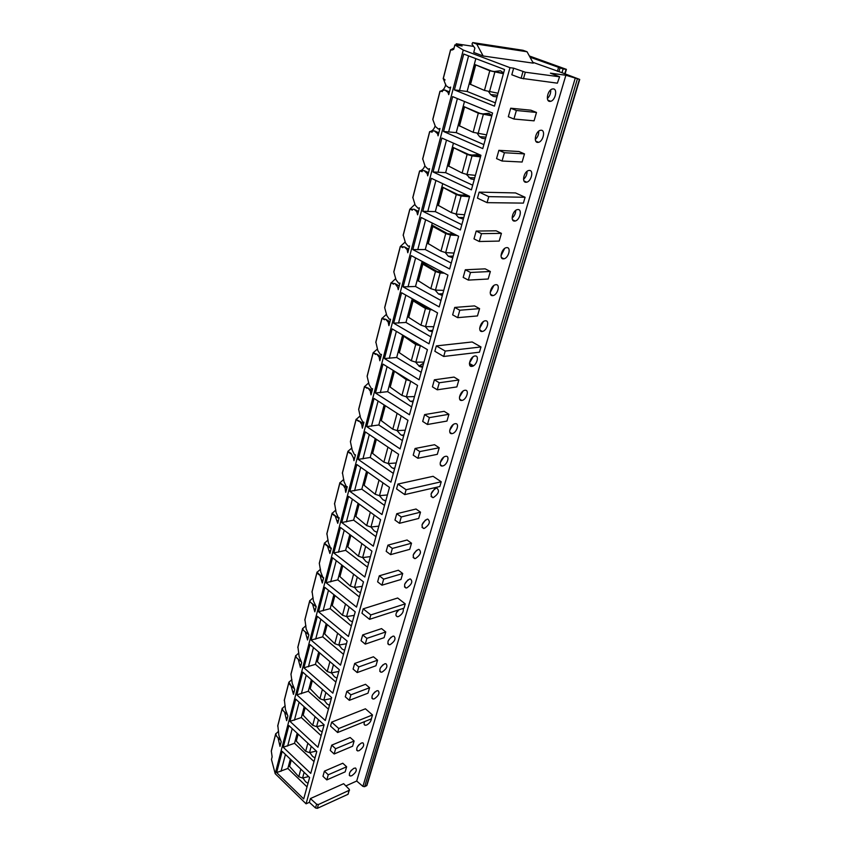 <?xml version="1.0" encoding="UTF-8"?>
<svg xmlns="http://www.w3.org/2000/svg" width="851" height="851" viewBox="0 0 851 851"><rect width="100%" height="100%" fill="white"/><g stroke="black" fill="none" stroke-linecap="round" stroke-linejoin="round"><path stroke-width="1.28" d="M532.832 62.304L562.011 72.697L563.117 68.952L566.415 69.356L529.365 55.985M345.857 785.909L356.697 781.037L362.909 786.377L364.632 786.696L366.898 785.441L579.722 79.43L562.011 72.697M579.722 79.43L565.883 75.25L550.416 73.154L559.596 76.739L557.352 83.175L559.596 76.739M473.624 46.39L456.274 43.795L462.114 45.986L454.87 44.901L463.252 50.049L509.983 67.676L513.653 68.176L525.312 72.229L559.235 76.75M483.155 55.996L476.751 44.082L527.046 51.751L533.3 63.155L483.155 55.996L473.741 52.454L474.879 48.135L471.975 44.114L472.688 42.582L522.844 50.262M476.751 44.082L472.688 42.582M527.046 51.751L523.025 50.294M530.024 57.187L563.117 68.952M557.394 71.346L558.49 67.601M456.274 43.795L455.859 45.05M454.083 47.975L450.881 49.72L451.775 50.06M443.616 78.686L445.105 79.973M445.754 84.345C445.03 87.866 443.403 90.11 440.892 91.068L440.329 91.514M435.148 125.831C434.191 128.873 432.606 130.756 430.372 131.48L429.978 131.969M424.894 165.637C423.862 168.477 422.277 170.2 420.139 170.817L419.915 171.328M414.916 204.336L409.788 209.293L414.129 209.261L418.107 212.899M405.193 241.971L400.257 246.588L404.448 246.928L408.299 250.79M395.726 278.585L391.024 283.064L395.013 283.606L397.672 287.159L398.236 289.67L399.938 283.064M386.503 314.242L381.961 318.476L385.822 319.338L389.439 323.657L388.343 323.029L388.918 325.646L390.588 319.21M377.525 348.953L373.089 352.825L376.865 354.176L380.365 358.686M368.77 382.79L364.526 386.673L368.132 388.13L371.525 392.843M360.228 415.777L356.133 419.511L359.611 421.256L362.898 426.138M351.899 447.956L347.899 451.349L351.165 453.455M343.772 479.368L339.943 482.836L346.942 487.772L343.198 485.091L346.293 490.304M335.837 510.026L332.135 513.376L338.964 518.589M328.092 539.949L324.508 543.204L331.177 548.672M320.519 569.191L317.051 572.34L322.901 577.521M313.125 597.753L309.775 600.817L310.466 602.285L315.274 606.05M305.903 625.666L302.658 628.644L303.413 630.314L307.892 633.974M298.839 652.951L295.701 655.855L296.52 657.727L300.68 661.28M291.936 679.63L288.883 682.194L291.031 685.661L289.765 684.534M285.191 705.724L282.245 708.489L283.16 710.745L286.776 714.085M278.585 731.254L275.735 733.945L276.681 736.392L280.075 739.636M389.375 323.869L388.896 324.529M466.348 174.37L470.805 178.848M423.713 363.122L418.937 366.068M442.499 294.871L441.148 295.148M309.36 802.333L310.413 798.557L343.644 783.686L349.282 789.377L348.059 794.281L317.327 808.333L315.53 807.993L309.36 802.333L306.073 803.812L275.192 773.687L271.469 759.454L272.139 756.847L271.299 750.986L275.735 733.658M509.983 67.676L306.073 803.812M513.653 68.176L511.813 74.782L521.099 78.26L557.352 83.175M356.697 781.037L565.883 75.25M353.942 768.283C349.708 771.368 348.442 773.942 350.144 776.027L351.75 775.75C355.984 772.665 357.239 770.091 355.516 768.017L353.942 768.283M361.356 743.04C357.026 746.167 355.771 748.795 357.58 750.922L359.111 750.678C363.43 747.54 364.685 744.912 362.856 742.795L361.356 743.04M364.632 721.584C363.749 723.669 363.93 724.903 365.185 725.275L366.643 725.041C369.504 723.435 371.11 721.244 371.472 718.457M376.674 690.852C372.153 694.086 370.919 696.82 372.961 699.043L374.334 698.831C378.844 695.586 380.067 692.863 378.014 690.65L376.674 690.852M384.588 663.865C379.971 667.163 378.748 669.939 380.918 672.226L382.195 672.024C386.811 668.726 388.024 665.95 385.843 663.684L384.588 663.865M392.694 636.261C387.971 639.612 386.758 642.452 389.067 644.792L390.247 644.611C394.96 641.25 396.162 638.41 393.843 636.101L392.694 636.261M398.098 610.071C395.502 613.614 395.268 615.826 397.396 616.72L398.481 616.56C402.321 614.294 403.874 611.582 403.14 608.433M409.469 579.106C404.533 582.584 403.353 585.552 405.938 587.988L406.906 587.85C411.841 584.36 413.012 581.403 410.405 578.978L409.469 579.106M418.16 549.512C413.107 553.065 411.948 556.086 414.682 558.586L415.533 558.469C420.585 554.905 421.734 551.884 418.979 549.395L418.16 549.512M427.064 519.206C421.894 522.822 420.745 525.907 423.638 528.471L424.372 528.375C429.532 524.737 430.659 521.642 427.755 519.11L427.064 519.206M436.18 488.155C430.883 491.846 429.766 495.005 432.808 497.622L433.414 497.548C438.701 493.825 439.807 490.676 436.744 488.08L436.18 488.155M445.52 456.338C441.158 456.998 437.957 466.465 442.222 466.018L442.69 465.965C447.041 465.263 450.232 455.838 445.945 456.274L445.52 456.338M455.083 423.724C450.626 424.287 447.413 434.191 451.86 433.638L452.189 433.595C456.647 432.999 459.848 423.128 455.381 423.681L455.083 423.724M464.901 390.279C460.327 390.737 457.115 401.108 461.742 400.427L461.933 400.406C466.497 399.917 469.699 389.577 465.05 390.269L464.901 390.279M474.975 355.995L474.964 355.995C470.273 356.335 467.071 367.196 471.88 366.377L471.922 366.366C476.603 366.004 479.804 355.175 474.975 355.995M485.304 320.806L485.144 320.827C480.421 321.284 477.39 332.22 482.177 331.454L482.283 331.443C486.963 331.028 490.08 320.125 485.304 320.806M495.899 284.691L495.58 284.734C490.867 285.298 487.985 296.244 492.686 295.627L492.952 295.595C497.633 295.074 500.611 284.16 495.899 284.691M506.781 247.62L506.313 247.673C501.601 248.364 498.856 259.332 503.484 258.842L503.909 258.8C508.579 258.161 511.419 247.226 506.781 247.62M517.961 209.548L517.323 209.623C512.632 210.41 510.015 221.409 514.578 221.079L515.163 221.005C519.812 220.271 522.525 209.293 517.961 209.548M529.439 170.423L528.641 170.519C523.971 171.423 521.472 182.465 525.961 182.274L526.705 182.188C531.354 181.337 533.939 170.328 529.439 170.423M541.247 130.224L540.289 130.331C535.63 131.352 533.247 142.447 537.672 142.404L538.577 142.308C543.193 141.34 545.661 130.277 541.247 130.224M553.373 88.887L552.256 89.004C547.629 90.132 545.353 101.301 549.703 101.407L550.767 101.301C555.363 100.227 557.724 89.1 553.373 88.887M346.634 766.783L342.783 763.23L324.401 771.155L322.965 776.293L326.805 779.91L345.166 771.857L346.634 766.783L328.263 774.772L326.805 779.91M354.112 741.019L350.197 737.509L331.709 745.146L330.241 750.401L334.145 753.986L352.601 746.221L354.112 741.019L335.634 748.731L334.145 753.986M369.568 687.746L365.526 684.3L346.836 691.32L345.293 696.809L349.335 700.33L367.994 693.182L369.568 687.746L350.899 694.831L349.335 700.33M377.567 660.185L373.451 656.781L354.676 663.461L353.091 669.077L357.197 672.567L375.951 665.748L377.567 660.185L358.792 666.929L357.197 672.567M385.758 631.963L381.567 628.612L362.686 634.931L361.069 640.697L365.249 644.133L384.099 637.665L385.758 631.963L366.887 638.367L365.249 644.133M402.714 573.51L398.374 570.244L379.301 575.808L377.61 581.85L381.939 585.19L400.981 579.488L402.714 573.51L383.652 579.137L381.939 585.19M411.512 543.215L407.086 540.002L387.918 545.151L386.184 551.342L390.598 554.639L409.735 549.331L411.512 543.215L392.354 548.438L390.598 554.639M420.511 512.174L416.011 509.015L396.747 513.727L394.97 520.078L399.459 523.312L418.692 518.45L420.511 512.174L401.268 516.961L399.459 523.312M439.212 447.754L434.542 444.711L415.086 448.488L413.214 455.157L417.884 458.274L437.297 454.338L439.212 447.754L419.777 451.583L417.884 458.274M448.913 414.299L444.148 411.331L424.617 414.597L422.692 421.436L427.447 424.489L446.956 421.064L448.913 414.299L429.393 417.618L427.447 424.489M458.87 379.993L454.019 377.089L434.382 379.812L432.414 386.843L437.265 389.811L456.859 386.918L458.87 379.993L439.265 382.769L437.265 389.811M479.581 308.626L474.528 305.892L454.732 307.434L452.647 314.849L457.7 317.657L477.464 315.934L479.581 308.626L459.806 310.232L457.7 317.657M490.357 271.501L485.198 268.852L465.316 269.767L463.178 277.383L468.337 280.107L488.176 279.011L490.357 271.501L470.497 272.469L468.337 280.107M501.42 233.365L496.154 230.812L476.188 231.057L473.996 238.886L479.262 241.514L499.186 241.078L501.42 233.365L481.485 233.663L479.262 241.514M524.482 153.882L518.993 151.531L498.877 150.329L496.558 158.605L502.058 161.02L522.12 162.03L524.482 153.882L504.409 152.723L502.058 161.02M536.502 112.449L530.896 110.204L510.717 108.215L508.324 116.736L513.94 119.034L534.077 120.831L536.502 112.449L516.366 110.492L513.94 119.034M372.504 714.946L365.419 708.798L331.656 722.137L330.55 726.126L337.634 732.52L371.355 718.861L372.504 714.946L338.762 728.52L337.634 732.52M405.246 603.87L397.662 598.008L363.186 608.848L361.962 613.241L369.557 619.337L403.98 608.167L405.246 603.87L370.802 614.933L369.557 619.337M441.233 481.783L433.085 476.305L397.906 484.059L396.555 488.899L404.736 494.601L439.839 486.517L441.233 481.783L406.108 489.74L404.736 494.601M480.985 346.953L472.177 341.964L436.35 345.91L434.85 351.282L443.701 356.473L479.443 352.197L480.985 346.953L445.222 351.069L443.701 356.473M525.099 197.283L515.546 192.932L479.134 192.135L477.464 198.134L487.08 202.655L523.386 203.112L525.099 197.283L488.782 196.634L487.08 202.655M349.548 790.143L318.402 804.546L316.604 804.195L310.413 798.557M463.252 50.049L275.192 773.687M303.701 798.94L276.639 772.591L282.17 751.348L309.604 777.516L303.701 798.94M310.743 773.389L283.234 747.263L288.883 725.552L316.774 751.476L310.743 773.389M317.934 747.252L289.978 721.361L295.754 699.16L324.114 724.829L317.934 747.252M325.295 720.51L296.871 694.884L302.786 672.173L331.613 697.565L325.295 720.51M332.837 693.15L303.924 667.801L309.977 644.569L339.294 669.663L332.837 693.15M340.549 665.142L311.136 640.09L317.327 616.315L347.165 641.101L340.549 665.142M348.442 636.463L318.519 611.731L324.859 587.392L355.218 611.837L348.442 636.463M356.526 607.093L326.082 582.701L332.571 557.788L363.473 581.871L356.526 607.093M364.813 576.999L333.815 552.98L340.464 527.46L371.93 551.15L364.813 576.999M373.302 546.172L341.751 522.535L348.559 496.388L380.599 519.674L373.302 546.172M382.003 514.557L349.867 491.346L356.846 464.55L389.492 487.389L382.003 514.557M390.928 482.145L358.197 459.38L365.345 431.914L398.608 454.274L390.928 482.145M400.087 448.902L366.728 426.617L374.057 398.449L407.959 420.309L400.087 448.902M409.48 414.788L375.472 393.013L383.003 364.122L417.564 385.439L409.48 414.788M419.118 379.78L384.45 358.548L392.173 328.89L427.415 349.644L419.118 379.78M429.021 343.825L393.662 323.178L401.587 292.744L437.542 312.881L429.021 343.825M439.19 306.903L403.119 286.872L411.246 255.619L447.945 275.096L439.19 306.903M449.636 268.959L412.82 249.588L421.181 217.494L458.636 236.27L449.636 268.959M460.37 229.961L422.798 211.293L431.383 178.316L469.624 196.347L460.37 229.961M471.411 189.858L433.042 171.945L441.871 138.043L480.932 155.286L471.411 189.858M482.772 148.606L443.573 131.49L452.647 96.631L492.569 113.034L482.772 148.606M494.463 106.152L454.402 89.898L463.742 54.038L504.547 69.527L494.463 106.152M450.658 87.164L448.722 94.652L447.945 92.302L449.2 92.812M440.424 91.153L444.807 89.993L447.945 92.302M439.956 128.501L438.446 129.065L435.414 126.533L432.776 119.395L439.967 91.238M430.095 131.533L434.297 130.841L437.595 133.703L438.063 135.82L439.967 128.458M428.149 174.093L427.213 173.657L427.702 175.859L429.553 168.7L428.074 169.168L425.16 166.381L422.745 158.988M427.202 173.647L428.191 173.955M412.756 197.687L419.586 170.977L424.085 170.583L426.989 173.391M419.405 207.889L417.99 208.197L415.182 205.176L412.884 197.57M416.926 212.303L417.607 214.824L419.415 207.857M409.544 245.992L408.172 246.184L405.47 242.939L403.268 235.153M408.278 250.875L407.257 250.332L407.789 252.747L409.544 245.96M399.938 283.096L398.619 283.17L396.013 279.724L393.843 272.033L400.31 246.726M390.577 319.242L389.301 319.199L386.801 315.561L384.663 307.562L390.971 282.883M379.833 360.76L381.471 354.42L380.259 354.356L377.812 350.484L375.897 342.198M379.833 360.728L379.269 358.016M372.578 388.779L371.451 388.652L369.057 384.535L367.111 376.238L373.1 352.803M370.451 392.151L371.004 394.864L372.578 388.747M363.909 422.234L362.866 422.096L360.516 417.745L358.654 409.32L364.494 386.46M361.856 425.436L362.377 428.17L363.92 422.213M351.101 453.413L353.463 457.902L353.963 460.668L355.473 454.849L354.495 454.721L352.186 450.136L350.399 441.605L356.101 419.288M347.219 486.719L346.325 486.559L344.059 481.751L342.474 472.933M345.272 489.57L345.751 492.367L347.229 486.687M335.092 515.685L337.741 523.312L339.177 517.77L338.347 517.631L336.124 512.61L334.613 503.686M331.316 548.129L330.55 547.97L328.369 542.736L326.933 533.705M327.369 545.725L329.922 553.512L331.326 548.108M323.657 577.723L322.284 583.009L320.008 575.276L322.965 577.638L320.806 572.17L319.295 563.234L324.486 542.949M322.944 577.595L323.646 577.755M316.157 606.689L313.413 600.912L312.104 591.7M312.455 603.731L314.827 611.816L316.168 606.657L315.221 605.891M305.254 631.74L307.541 639.973L308.849 634.931L306.19 629.006L304.945 619.709M298.212 659.121L300.414 667.482L301.69 662.557L299.126 656.461L297.946 647.09M291.031 685.661L293.457 694.373L294.701 689.555L292.223 683.31L290.957 674.098L295.691 655.578M287.861 715.989L285.468 709.564L284.394 700.065M284.596 712.074L286.649 720.669L287.872 715.957M278.011 737.689L279.99 746.391L281.181 741.806L278.862 735.253L277.851 725.69M454.87 44.901L453.721 49.358L450.881 49.72M450.668 87.11L449.094 87.834L445.945 85.557L443.297 78.611M444.807 89.993L449.434 91.887M278.171 737.966L280.128 739.817M284.755 712.34L286.83 714.255L284.734 712.308M291.489 686.151L293.701 688.129M298.382 659.365L300.722 661.418M305.424 631.974L307.934 634.101M312.636 603.944L315.327 606.167M327.55 545.917L331.167 548.714M335.283 515.866L338.964 518.621M359.611 421.256L363.494 423.841M368.132 388.13L372.089 390.662M376.865 354.176L380.897 356.643M385.822 319.338L389.928 321.742M395.013 283.606L399.204 285.936M404.448 246.928L408.714 249.173M414.129 209.261L418.49 211.431M424.085 170.583L428.521 172.668M434.297 130.841L438.839 132.83M307.02 786.898L287.861 768.464L276.639 772.591M281.021 771.314L285.436 754.465M287.861 768.464L290.329 759.135M302.892 777.984L305.583 781.718L307.988 783.367M290.659 759.443L289.17 765.07L289.574 766.389L298.786 776.729L302.573 778.059L308.615 776.569M302.573 778.059L304.147 772.304M313.998 761.56L294.531 743.285L283.234 747.263M287.649 746.04L292.212 728.637M294.531 743.285L297.18 733.264M309.796 752.582L312.54 756.337L314.987 757.954M297.51 733.562L295.871 739.764L296.297 741.072L305.669 751.305L309.498 752.646L316.327 751.05M309.498 752.646L311.221 746.316M321.125 735.658L301.339 717.553L289.978 721.361M294.414 720.201L299.137 702.224M301.339 717.553L304.19 706.798M316.849 726.605L319.657 730.381L322.146 731.977M304.52 707.096L302.722 713.904L303.158 715.191L312.7 725.318L316.572 726.658L324.061 725.02M316.572 726.658L318.465 719.723M328.422 709.17L308.307 691.246L296.871 694.884M301.339 693.788L306.211 675.205M308.307 691.246L311.36 679.726M324.061 700.033L326.933 703.841L329.465 705.394M311.7 680.023L309.732 687.459L310.179 688.725L319.891 698.724L323.816 700.086L331.347 698.533M323.816 700.086L325.88 692.512M335.879 682.077L315.434 664.344L303.924 667.801M308.424 666.769L313.466 647.558M315.434 664.344L318.7 652.036M331.433 672.854L334.379 676.694L336.943 678.215M319.04 652.323L316.891 660.408L317.359 661.653L327.241 671.535L331.22 672.896L338.804 671.45M331.22 672.896L333.464 664.674M343.517 654.345L322.72 636.825L311.136 640.09M315.678 639.122L320.88 619.262M322.72 636.825L326.199 623.687M338.985 645.047L341.985 648.909L344.602 650.387M326.55 623.974L324.231 632.74L324.71 633.963L334.773 643.707L338.794 645.079L346.442 643.739M338.794 645.079L341.219 636.165M351.335 625.953L330.177 608.667L318.519 611.731M323.093 610.837L328.475 590.307M330.177 608.667L333.89 594.668M346.708 616.581L349.782 620.475L352.452 621.911M334.241 594.955L331.73 604.433L332.23 605.625L342.474 615.23L346.548 616.603L354.25 615.369M346.548 616.603L349.176 606.976M359.335 596.902L337.804 579.85L326.082 582.701M330.677 581.882L336.241 560.649M337.804 579.85L341.751 564.947M354.612 587.435L357.76 591.36L360.484 592.753M342.123 565.224L339.411 575.457L339.921 576.616L350.367 586.062L354.495 587.445L362.239 586.339M354.495 587.445L357.314 577.074M367.526 567.138L345.623 550.342L333.815 552.98M338.453 552.235L344.208 530.279M345.623 550.342L349.814 534.502M362.707 557.586L365.941 561.543L368.696 562.894M350.186 534.779L347.272 545.789L347.804 546.916L358.441 556.203L362.622 557.596L370.43 556.607M362.622 557.596L365.664 546.427M375.929 536.651L353.622 520.131L341.751 522.535M346.41 521.876L352.367 499.154M353.622 520.131L358.08 503.303M370.993 527.003L374.312 531.003L377.121 532.311M358.452 503.579L355.324 515.398L355.878 516.504L366.717 525.62L370.951 527.014L378.812 526.152M370.951 527.014L374.217 515.025M384.524 505.42L361.813 489.187L349.867 491.346M354.569 490.772L360.728 467.263M361.813 489.187L366.547 471.337M366.93 471.603L363.568 484.272L364.143 485.347L375.206 494.271L379.482 495.676L382.886 499.707L385.748 500.962M382.982 482.836L379.482 495.676L387.407 494.952M393.343 473.401L370.217 457.476L358.197 459.38M362.92 458.891L369.302 434.574M370.217 457.476L375.227 438.552M388.184 463.55L391.683 467.625L394.598 468.827M375.61 438.818L372.025 452.381L372.61 453.413L383.897 462.146L388.237 463.55L396.215 462.976M388.237 463.55L391.971 449.817M402.385 440.563L378.823 424.979L366.728 426.617M371.483 426.223L378.089 401.044M378.823 424.979L384.131 404.938M397.098 430.617L400.693 434.733L403.672 435.882M384.524 405.193L380.684 419.681L381.301 420.681L392.8 429.202L397.204 430.617L405.236 430.191M390.183 408.842L399.598 414.916M397.204 430.617L401.193 415.948M411.65 406.895L387.641 391.662L375.472 393.013M380.269 392.715L387.099 366.653M387.641 391.662L393.258 370.451M406.246 396.832L409.937 401.002L412.98 402.087M393.662 370.696L389.567 386.163L390.205 387.12L401.949 395.428L406.406 396.843L414.49 396.577M393.758 370.759L406.225 379.589L410.331 380.982M406.406 396.843L410.661 381.184M421.171 372.344L396.694 357.494L384.45 358.548M389.279 358.356L396.353 331.358M396.694 357.494L402.629 335.049M415.618 362.175L419.426 366.387L422.522 367.409M403.214 335.39L398.683 351.782L399.332 352.697L411.32 360.76L415.841 362.186L423.989 362.09M402.949 335.666L415.714 344.517L421.128 345.942M419.532 345.006L417.437 344.432L407.661 338.007M415.841 362.186L420.266 345.942M430.936 336.89L405.97 322.444L393.662 323.178M398.523 323.093L405.853 295.127M405.97 322.444L412.256 298.712M429.755 308.519L428.659 308.987M425.234 326.593L428.915 330.72L432.329 331.826M430.766 309.083L427.191 308.466L412.958 299.626L412.405 299.978L413.097 300.829L425.457 308.509L432.393 309.987M412.405 299.978L408.023 316.508L408.703 317.38L420.947 325.188L425.532 326.624L433.733 326.699M425.532 326.624L430.063 309.945M440.956 300.488L415.501 286.468L403.119 286.872M408.012 286.904L415.607 257.927M415.501 286.468L422.139 261.395M440.829 271.32L438.754 272.075M435.116 290.063L438.488 293.989L442.382 295.286M442.626 272.277L437.201 271.543L422.66 263.023L422.117 263.331L422.83 264.129L435.457 271.543L440.137 272.98L444.286 273.16M422.117 263.331L417.618 280.309L430.829 288.67L435.467 290.106L443.743 290.372M435.467 290.106L440.137 272.98M451.253 263.097L425.277 249.545L412.82 249.588M417.745 249.747L425.628 219.718M425.277 249.545L432.287 223.058M452.551 233.227L449.126 234.153M445.243 252.545L448.328 256.257L452.721 257.757M455.296 234.599L447.488 233.621L432.627 225.441L432.085 225.706L432.829 226.451L445.733 233.568L450.477 235.014L456.987 235.45M432.085 225.706L427.468 243.131L440.967 251.162L445.69 252.609L454.009 253.066M445.69 252.609L450.477 235.014M461.827 224.685L435.318 211.622L422.798 211.293M427.755 211.591L435.914 180.455M435.318 211.622L442.722 183.667M469.401 197.187L466.444 194.868L459.774 195.198M455.657 213.995L458.444 217.494L463.338 219.196M468.188 195.985L458.051 194.656L442.329 187.05L456.285 194.549L461.104 195.996L468.975 196.719M442.329 187.05L437.584 204.963L451.392 212.633L456.179 214.08L464.561 214.75M456.179 214.08L461.104 195.996M472.699 185.21L445.637 172.668L433.042 171.945M438.031 172.381L446.498 140.085M445.637 172.668L453.445 143.159M480.485 156.935L477.464 154.659L470.709 155.148M470.816 178.923L474.252 179.561M479.804 156.233L468.912 154.595L452.86 147.329L467.135 154.435L472.028 155.893L480.432 156.882M452.86 147.329L447.977 165.732L462.114 173.03L466.965 174.476L475.411 175.37M466.965 174.476L472.028 155.893M483.879 144.617L456.232 132.628L443.573 131.49M448.605 132.075L457.381 98.578M456.232 132.628L464.486 101.492M491.878 115.534L488.804 113.3L481.964 113.97M477.347 133.628L479.592 136.681L481.964 138.256L485.474 138.809M491.75 115.396L480.081 113.406L463.678 106.503L478.294 113.194L491.782 115.885M463.678 106.503L458.657 125.427L473.124 132.309L486.549 134.883M478.049 133.767L483.262 114.651M495.367 102.865L467.135 91.472L454.402 89.898M459.466 90.632L468.582 55.868M467.135 91.472L475.837 58.623M503.611 72.941L500.462 70.761L493.527 71.612M488.644 91.717L490.633 94.546L493.42 96.429L497.016 96.897M503.505 73.335L491.57 71.037L474.805 64.516L489.782 70.761L503.398 73.707M474.805 64.516L469.646 83.972L484.453 90.429L498.016 93.248M489.453 91.887L494.814 72.218M350.867 770.804L351.452 770.144M357.814 746.146L359.218 744.497M372.61 694.703L374.844 691.98M380.323 668.024L382.854 664.897M388.247 640.729L391.024 637.218M396.385 612.773L398.917 609.805M404.714 584.148L407.863 579.957M413.267 554.841L416.554 550.32M422.043 524.812L425.447 519.993M431.042 494.059L434.542 488.921M440.265 462.529L443.839 457.093M449.743 430.223L453.37 424.479M459.466 397.087L463.125 391.045M469.444 363.111L473.124 356.76M479.687 328.252L483.368 321.593M490.208 292.478L493.867 285.5M501.026 255.747L504.643 248.46M512.132 218.026C514.472 216.026 515.663 213.495 515.706 210.41M523.556 179.274C525.929 177.168 527.099 174.519 527.056 171.338M535.3 139.447C537.715 137.224 538.853 134.469 538.715 131.182M547.374 98.503C549.81 96.152 550.927 93.28 550.693 89.898M324.401 771.155L328.263 774.772M331.709 745.146L335.634 748.731M346.836 691.32L350.899 694.831M354.676 663.461L358.792 666.929M362.686 634.931L366.887 638.367M379.301 575.808L383.652 579.137M387.918 545.151L392.354 548.438M396.747 513.727L401.268 516.961M415.086 448.488L419.777 451.583M424.617 414.597L429.393 417.618M434.382 379.812L439.265 382.769M454.732 307.434L459.806 310.232M465.316 269.767L470.497 272.469M476.188 231.057L481.485 233.663M498.877 150.329L504.409 152.723M510.717 108.215L516.366 110.492M331.656 722.137L338.762 728.52M363.186 608.848L370.802 614.933M397.906 484.059L406.108 489.74M436.35 345.91L445.222 351.069M479.134 192.135L488.782 196.634M473.464 365.792L469.422 363.441M558.99 71.569L560.086 67.825M564.777 73.739L566.075 69.367M348.059 794.281L349.155 790.558M317.327 808.333L318.402 804.546M315.53 807.993L316.604 804.195M440.041 91.355L432.84 119.523M429.702 131.777L422.692 159.19M419.639 171.125L412.82 197.804M409.852 209.42L403.204 235.408M391.024 283.064L384.716 307.732M381.961 318.476L375.812 342.527M373.142 353.005L367.143 376.45M367.058 388.301L364.536 386.684L358.686 409.544M356.133 419.511L350.421 441.829M347.942 451.562L342.368 473.337M339.943 482.836L334.507 504.1M332.135 513.376L326.816 534.151M324.508 543.204L319.316 563.49M317.051 572.34L311.987 592.168M309.775 600.817L304.818 620.188M302.658 628.644L297.818 647.59M295.701 655.855L290.968 674.375M288.904 682.459L284.266 700.575M282.245 708.489L277.713 726.211M275.735 733.945L271.299 751.295M450.658 49.805L443.254 78.749M279.671 743.444L280.543 744.274M286.308 717.733L287.191 718.552M293.106 691.448L293.999 692.257M291.329 685.895L293.648 687.98M300.052 664.567L300.967 665.376M307.158 637.069L308.083 637.867M314.423 608.944L315.37 609.72M321.869 580.148L322.827 580.914M329.486 550.671L330.465 551.427M337.283 520.493L338.283 521.237M353.463 457.902L354.495 458.615M397.608 287.074L398.747 287.702M437.318 133.405L438.552 133.947M289.574 766.389L291.265 760.028M298.786 776.729L300.839 769.155M296.297 741.072L298.127 734.136M305.669 751.305L307.86 743.189M303.158 715.191L305.158 707.67M312.7 725.318L315.051 716.627M310.179 688.725L312.338 680.587M319.891 698.724L322.401 689.448M317.359 661.653L319.689 652.887M327.241 671.535L329.922 661.642M324.71 633.963L327.209 624.528M334.773 643.707L337.624 633.176M332.23 605.625L334.922 595.498M342.474 615.23L345.506 604.019M339.921 576.616L342.804 565.766M350.367 586.062L353.59 574.159M347.804 546.916L350.889 535.3M358.441 556.203L361.866 543.576M355.878 516.504L359.165 504.1M366.717 525.62L370.345 512.217M364.143 485.347L367.653 472.114M375.206 494.271L379.046 480.081M372.61 453.413L376.355 439.318M383.897 462.146L387.96 447.115M381.301 420.681L385.28 405.682M392.8 429.202L396.981 413.777M390.205 387.12L394.375 371.398M401.949 395.428L406.225 379.589M399.332 352.697L403.619 336.57M411.32 360.76L415.714 344.517M408.703 317.38L413.097 300.829M420.947 325.188L425.457 308.509M418.32 281.128L422.83 264.129M430.829 288.67L435.457 271.543M428.191 243.907L432.829 226.451M440.967 251.162L445.733 233.568M438.339 205.687L443.094 187.752M451.392 212.633L456.285 194.549M448.764 166.402L453.647 147.978M462.114 173.03L467.135 154.435M459.466 126.033L464.497 107.088M473.124 132.309L478.294 113.194M470.486 84.526L475.656 65.038M484.453 90.429L489.782 70.761M522.971 71.612L521.099 78.26M525.312 72.229L523.439 78.866M362.909 786.377L575.116 78.579M364.632 786.696L577.318 79.164M366.526 785.835L579.382 79.441M565.085 73.856L566.415 69.356M449.147 92.993L448.275 92.631M442.329 91.653L440.892 91.068M277.703 725.946L282.245 708.202M284.255 700.32L288.893 682.172M297.797 647.334L302.648 628.368M304.807 619.943L309.764 600.551M311.966 591.934L317.04 572.085M326.795 533.928L332.113 513.132M334.475 503.888L339.911 482.602M342.336 473.135L347.91 451.328M375.77 342.357L381.929 318.285L384.524 319.763M393.779 271.894L400.257 246.556M403.151 235.28L409.799 209.261M422.628 159.084L429.638 131.65M443.18 78.675L450.583 49.73M278.117 737.87L280.107 739.753M284.319 711.819L283.16 710.745M297.871 658.919L296.52 657.727M304.881 631.559L303.424 630.325M312.04 603.582L310.477 602.295M319.37 574.968L317.678 573.606M326.869 545.672L325.05 544.257M334.539 515.685L332.581 514.217M342.379 484.974L340.294 483.464M350.41 453.53L348.187 451.977M358.643 421.319L356.261 419.724M375.685 354.463L373.089 352.867M393.566 284.181L391.077 282.787M398.725 287.744L397.672 287.159M402.842 247.662L400.491 246.418M412.352 210.197L410.171 209.112M418.086 213.005L417.096 212.516M422.096 171.732L420.139 170.817M432.085 132.235L430.372 131.48M438.51 134.107L437.605 133.703M452.604 49.922L451.69 49.581M377.238 531.886L376.387 532.109M385.928 500.335L384.62 500.643M394.821 468.007L393.045 468.38M403.948 434.872L401.672 435.286M413.299 400.906L410.522 401.332M422.894 366.079L419.596 366.494M432.733 330.358L428.915 330.72M442.818 293.701L438.488 293.989M453.179 256.098L448.328 256.257M463.806 217.494L458.444 217.494M474.72 177.848L468.858 177.646M485.932 137.128L479.592 136.681M497.452 95.291L490.633 94.546M349.272 775.218L350.144 776.027M356.633 750.071L357.58 750.922M364.164 724.382L365.185 725.275M371.866 698.107L372.961 699.043M379.748 671.248L380.918 672.226M387.801 643.771L389.067 644.792M396.045 615.656L397.396 616.72M404.491 586.892L405.938 587.988M413.129 557.448L414.682 558.586M421.99 527.301L423.638 528.471M431.053 496.42L432.808 497.622M440.35 464.795L442.222 466.018M449.892 432.382L451.86 433.638M459.668 399.162L461.742 400.427M469.688 365.1L471.88 366.377M479.985 330.167L482.283 331.443M490.559 294.329L492.952 295.595M501.409 257.545L503.909 258.8M512.557 219.781L515.163 221.005M524.025 180.997L526.705 182.188M535.811 141.149L538.577 142.308M547.938 100.195L550.767 101.301"/></g></svg>
